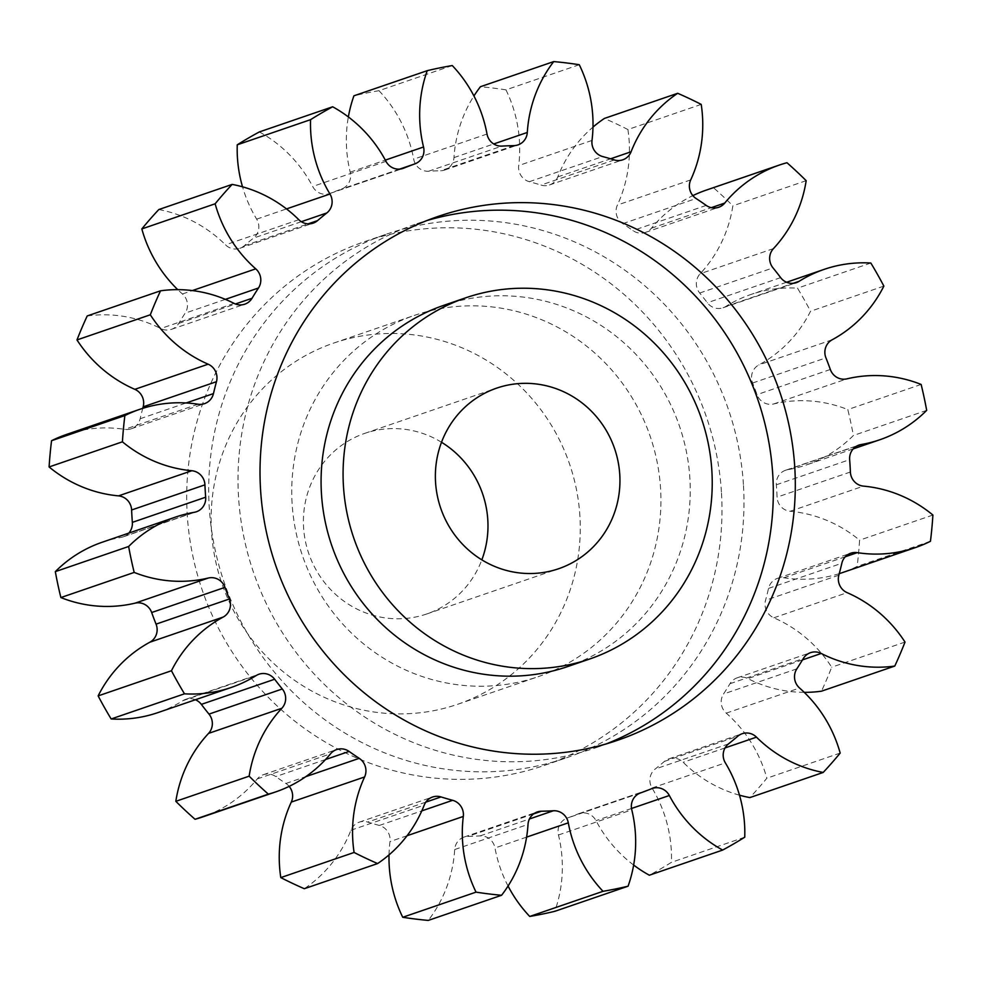 <?xml version="1.0" encoding="UTF-8"?>
<svg xmlns="http://www.w3.org/2000/svg" width="982" height="982" viewBox="0 0 982 982"><rect width="100%" height="100%" fill="white"/><g stroke="black" fill="none" stroke-linecap="round" stroke-linejoin="round"><path stroke-width="0.74" stroke-dasharray="4.91 3.68" d="M743.484 485.587A276.875 266.539 -108.9 0 1 566.148 757.92A276.875 266.539 -108.9 0 1 209.191 506.479A276.875 266.539 -108.9 0 1 386.527 234.133A276.875 266.539 -108.9 0 1 743.484 485.587M721.488 493.124A276.875 266.539 -108.9 0 1 544.163 765.469A276.875 266.539 -108.9 0 1 187.194 514.016A276.875 266.539 -108.9 0 1 364.531 241.67A276.875 266.539 -108.9 0 1 721.488 493.124M443.717 305.353A190.95 183.818 -108.9 0 1 689.904 478.774A190.95 183.818 -108.9 0 1 567.608 666.594M606.385 743.853A276.875 266.539 -108.9 0 1 595.473 747.867A276.875 266.539 -108.9 0 1 238.516 496.413A276.875 266.539 -108.9 0 1 415.852 224.08A276.875 266.539 -108.9 0 1 426.925 220.557M441.507 442.256A95.475 91.915 71.1 0 0 364.727 433.381A95.475 91.915 71.1 0 0 303.573 527.285A95.475 91.915 71.1 0 0 426.667 613.995A95.475 91.915 71.1 0 0 481.843 559.863M579.932 516.483A190.95 183.818 71.1 0 0 333.757 343.062A190.95 183.818 71.1 0 0 211.461 530.894A190.95 183.818 71.1 0 0 457.637 704.303A190.95 183.818 71.1 0 0 579.932 516.483M292.096 503.226A190.95 183.818 -108.9 0 1 414.392 315.406A190.95 183.818 -108.9 0 1 660.579 488.827A190.95 183.818 -108.9 0 1 538.283 676.647A190.95 183.818 -108.9 0 1 292.096 503.226M259.346 131.932A130.618 125.745 -108.9 0 1 312.669 186.494A14.509 13.969 71.1 0 0 330.345 193.307A334.15 321.691 -108.9 0 1 341.527 189.047A14.509 13.969 71.1 0 0 350.218 172.157A130.618 125.745 -108.9 0 1 346.572 148A130.618 125.745 -108.9 0 1 348.352 116.944M158.814 209.547A130.618 125.745 -108.9 0 1 225.516 244.849A14.509 13.969 71.1 0 0 244.248 245.758A334.15 321.691 -108.9 0 1 253.516 238.098A14.509 13.969 71.1 0 0 256.658 219.146A130.618 125.745 -108.9 0 1 242.517 186.813M87.214 315.946A130.618 125.745 -108.9 0 1 160.753 328.54A14.509 13.969 71.1 0 0 178.712 323.434A334.15 321.691 -108.9 0 1 185.156 313.148A14.509 13.969 71.1 0 0 182.443 293.986A130.618 125.745 -108.9 0 1 177.754 289.653M289.162 786.373A14.509 13.969 71.1 0 0 285.909 783.476A334.15 321.691 -108.9 0 1 275.782 776.59A14.509 13.969 71.1 0 0 257.247 778.947A130.618 125.745 -108.9 0 1 202.537 816.987M389.019 854.892A130.618 125.745 -108.9 0 1 389.989 841.574A14.509 13.969 71.1 0 0 379.334 825.445A334.15 321.691 -108.9 0 1 367.71 822.069A14.509 13.969 71.1 0 0 350.918 830.232A130.618 125.745 -108.9 0 1 304.31 888.71M452.272 65.549L378.966 90.688A420.075 404.4 71.1 0 0 353.925 95.806M378.966 90.688A130.618 125.745 -108.9 0 1 413.692 159.17A14.509 13.969 71.1 0 0 428.594 171.236A334.15 321.691 -108.9 0 1 440.574 170.77A14.509 13.969 71.1 0 0 453.979 157.599A130.618 125.745 -108.9 0 1 473.938 95.966M579.27 64.726L505.963 89.865A420.075 404.4 71.1 0 0 480.431 86.723M505.963 89.865A130.618 125.745 -108.9 0 1 518.692 165.565A14.509 13.969 71.1 0 0 529.347 181.695A334.15 321.691 -108.9 0 1 540.984 185.07A14.509 13.969 71.1 0 0 557.776 176.907A130.618 125.745 -108.9 0 1 592.981 127.108M701.209 104.399L627.903 129.538A420.075 404.4 71.1 0 0 604.384 118.441M627.903 129.538A130.618 125.745 -108.9 0 1 617.396 205.042A14.509 13.969 71.1 0 0 622.772 223.663A334.15 321.691 -108.9 0 1 632.899 230.561A14.509 13.969 71.1 0 0 651.447 228.205A130.618 125.745 -108.9 0 1 692.838 195.627M706.144 190.152A130.618 125.745 -108.9 0 1 713.644 187.857A420.075 404.4 71.1 0 1 732.854 205.827A130.618 125.745 -108.9 0 1 700.141 273.745A14.509 13.969 71.1 0 0 699.7 293.029A334.15 321.691 -108.9 0 1 707.347 302.763A14.509 13.969 71.1 0 0 725.821 306.445A130.618 125.745 -108.9 0 1 750.825 294.514A130.618 125.745 -108.9 0 1 797.519 288.18A420.075 404.4 71.1 0 1 810.543 311.257A130.618 125.745 -108.9 0 1 758.816 364.936A14.509 13.969 71.1 0 0 752.617 383.005A334.15 321.691 -108.9 0 1 757.024 394.629A14.509 13.969 71.1 0 0 773.62 403.983A130.618 125.745 -108.9 0 1 847.81 409.58A420.075 404.4 71.1 0 1 853.37 435.505A130.618 125.745 -108.9 0 1 806.492 464.903A130.618 125.745 -108.9 0 1 787.699 469.703A14.509 13.969 71.1 0 0 776.332 484.789A334.15 321.691 -108.9 0 1 777.069 497.15A14.509 13.969 71.1 0 0 790.166 511.266A130.618 125.745 -108.9 0 1 859.581 540.186A420.075 404.4 71.1 0 1 857.126 566.43A130.618 125.745 -108.9 0 1 842.225 572.678M839.242 573.66A130.618 125.745 -108.9 0 1 783.943 577.784A14.509 13.969 71.1 0 0 768.538 588.402A334.15 321.691 -108.9 0 1 765.53 600.309A14.509 13.969 71.1 0 0 773.841 617.801A130.618 125.745 -108.9 0 1 831.693 667.208A420.075 404.4 71.1 0 1 821.468 691.193M804.246 692.347A130.618 125.745 -108.9 0 1 747.928 678.611A14.509 13.969 71.1 0 0 729.982 683.705A334.15 321.691 -108.9 0 1 723.525 693.992A14.509 13.969 71.1 0 0 726.25 713.153A130.618 125.745 -108.9 0 1 766.856 778.21A420.075 404.4 71.1 0 1 749.867 797.593M739.483 795.187A130.618 125.745 -108.9 0 1 683.177 762.29A14.509 13.969 71.1 0 0 664.433 761.394A334.15 321.691 -108.9 0 1 655.178 769.041A14.509 13.969 71.1 0 0 652.036 787.994A130.618 125.745 -108.9 0 1 671.442 862.331A420.075 404.4 71.1 0 1 649.335 875.22M633.648 865.056A130.618 125.745 -108.9 0 1 596.013 820.645A14.509 13.969 71.1 0 0 578.337 813.832A334.15 321.691 -108.9 0 1 567.166 818.104A14.509 13.969 71.1 0 0 558.463 834.995A130.618 125.745 -108.9 0 1 554.769 911.333M508.062 886.034A130.618 125.745 -108.9 0 1 494.989 847.969A14.509 13.969 71.1 0 0 480.1 835.903A334.15 321.691 -108.9 0 1 468.107 836.369A14.509 13.969 71.1 0 0 454.703 849.54A130.618 125.745 -108.9 0 1 428.262 920.416M195.418 699.749A14.509 13.969 71.1 0 0 182.873 700.694A130.618 125.745 -108.9 0 1 157.857 712.625M102.202 542.236A130.618 125.745 -108.9 0 1 120.982 537.436A14.509 13.969 71.1 0 0 128.765 533.128M66.469 434.461A130.618 125.745 -108.9 0 1 124.739 429.355A14.509 13.969 71.1 0 0 140.156 418.737A334.15 321.691 -108.9 0 1 142.758 408.34M744.749 837.192L671.442 862.331M840.175 753.071L766.856 778.21M905.011 642.068L831.693 667.208M930.445 541.291L857.126 566.43M932.9 515.047L859.581 540.186M926.677 410.366L853.37 435.505M921.128 384.441L847.81 409.58M883.861 286.106L810.543 311.257M870.838 263.029L797.519 288.18M806.173 180.676L732.854 205.827M786.95 162.717L713.644 187.857M350.218 172.157L385.325 160.115M256.658 219.146L286.511 208.908M182.443 293.986L192.374 290.574M285.909 783.476L305.795 776.652M379.334 825.445L421.794 810.874M487.011 134.031L413.692 159.17M428.594 171.236L501.9 146.097M513.893 145.631L440.574 170.77M453.979 157.599L493.713 143.973M592.011 140.426L518.692 165.565M529.347 181.695L602.666 156.555M614.29 159.931L540.984 185.07M557.776 176.907L610.583 158.802M690.714 179.902L617.396 205.042M622.772 223.663L696.091 198.524M706.218 205.41L632.899 230.561M651.447 228.205L711.287 207.681M773.448 248.606L700.141 273.745M699.7 293.029L773.018 267.89M780.653 277.624L707.347 302.763M725.821 306.445L793.346 283.282M832.135 339.797L758.816 364.936M752.617 383.005L825.936 357.865M830.33 369.478L757.024 394.629M773.62 403.983L846.938 378.843M856.955 445.963L787.699 469.703M776.332 484.789L849.651 459.637M850.387 472.011L777.069 497.15M790.166 511.266L863.485 486.127M845.318 556.745L783.943 577.784M768.538 588.402L841.844 563.263M838.837 575.17L765.53 600.309M773.841 617.801L847.159 592.662M802.49 659.892L747.928 678.611M729.982 683.705L803.288 658.566M796.844 668.852L723.525 693.992M726.25 713.153L799.557 688.014M725.047 747.928L683.177 762.29M664.433 761.394L737.752 736.242M728.484 743.902L655.178 769.041M652.036 787.994L725.342 762.854M631.512 808.481L596.013 820.645M578.337 813.832L651.655 788.693M640.473 792.953L567.166 818.104M558.463 834.995L631.782 809.843M526.585 837.13L494.989 847.969M480.1 835.903L529.445 818.976M533.619 813.906L468.107 836.369M454.703 849.54L528.021 824.401M407.088 835.719L389.989 841.574M425.795 802.147L367.71 822.069M350.918 830.232L424.224 805.093M325.545 759.516L275.782 776.59M257.247 778.947L330.553 753.795M182.873 700.694L256.179 675.555M194.301 512.297L120.982 537.436M198.057 404.216L124.739 429.355M140.156 418.737L186.187 402.951M234.072 303.389L160.753 328.54M178.712 323.434L235.398 303.99M225.369 299.363L185.156 313.148M298.823 219.71L225.516 244.849M244.248 245.758L308.103 223.859M301.327 221.699L253.516 238.098M385.987 161.355L312.669 186.494M330.345 193.307L402.301 168.634M399.649 169.113L341.527 189.047M544.163 765.469L566.148 757.92M617.469 740.33L595.473 747.867M426.667 613.995L558.623 568.738M333.757 343.062L414.392 315.406M444.686 170.046L518.005 144.906M786.582 282.251L750.825 294.514M853.235 448.872L806.492 464.903M549.454 184.972L622.76 159.833M645.358 232.427L718.677 207.288M723.034 307.771L796.353 282.632M785.612 470.243L858.919 445.104M777.474 578.361L850.78 553.21M737.237 677.813L810.555 652.662M668.852 758.865L742.171 733.714M579.012 813.575L652.33 788.436M463.995 837.094L537.314 811.954M359.24 822.167L432.546 797.028M263.323 774.712L336.642 749.573M185.647 699.368L258.966 674.229M123.081 536.896L196.388 511.757M131.22 428.79L204.526 403.639M171.445 329.338L244.764 304.187M239.829 248.286L313.148 223.135M329.67 193.564L402.988 168.425M457.637 704.303L538.283 676.647M364.727 433.381L496.683 388.123M437.837 216.531L415.852 224.08M364.531 241.67L386.527 234.133"/><path stroke-width="1.47" d="M711.889 471.225A190.95 183.818 71.1 0 0 465.714 297.816A190.95 183.818 71.1 0 0 343.418 485.636A190.95 183.818 71.1 0 0 589.593 659.045A190.95 183.818 71.1 0 0 711.889 471.225M589.593 659.045L567.608 666.594A190.95 183.818 -108.9 0 1 321.421 493.173A190.95 183.818 -108.9 0 1 443.717 305.353L465.714 297.816M426.925 220.557A276.875 266.539 -108.9 0 1 772.809 475.521A276.875 266.539 -108.9 0 1 606.385 743.853M260.512 488.876A276.875 266.539 71.1 0 0 617.469 740.33A276.875 266.539 71.1 0 0 794.806 467.984A276.875 266.539 71.1 0 0 437.837 216.531A276.875 266.539 71.1 0 0 260.512 488.876M435.542 482.027A95.475 91.915 71.1 0 0 558.623 568.738A95.475 91.915 71.1 0 0 619.777 474.822A95.475 91.915 71.1 0 0 496.683 388.123A95.475 91.915 71.1 0 0 435.542 482.027M481.843 559.863A95.475 91.915 71.1 0 0 487.808 520.079A95.475 91.915 71.1 0 0 441.507 442.256M385.325 160.115L423.537 147.005A14.509 13.969 -108.9 0 1 414.834 163.896L399.649 169.113M286.511 208.908L329.964 194.006A14.509 13.969 -108.9 0 1 326.822 212.959L301.327 221.699M192.374 290.574L255.75 268.847A14.509 13.969 -108.9 0 1 258.475 288.008L225.369 299.363M134.841 389.338L208.159 364.199A14.509 13.969 -108.9 0 1 216.47 381.691L143.163 406.83A14.509 13.969 71.1 0 0 134.841 389.338A130.618 125.745 -108.9 0 1 76.989 339.932A420.075 404.4 71.1 0 1 87.214 315.946L160.532 290.807A130.618 125.745 -108.9 0 1 234.072 303.389A14.509 13.969 -108.9 0 0 252.018 298.295A334.15 321.691 -108.9 0 1 258.475 288.008M118.515 495.873L191.834 470.734A14.509 13.969 -108.9 0 1 204.931 484.85L131.613 509.989A14.509 13.969 71.1 0 0 118.515 495.873A130.618 125.745 -108.9 0 1 49.1 466.953A420.075 404.4 71.1 0 1 51.555 440.709A130.618 125.745 -108.9 0 1 66.469 434.461L139.775 409.322A130.618 125.745 -108.9 0 1 198.057 404.216A14.509 13.969 -108.9 0 0 213.462 393.598A334.15 321.691 -108.9 0 1 216.47 381.691M128.765 533.128A14.509 13.969 71.1 0 0 132.349 522.363L205.668 497.211A14.509 13.969 -108.9 0 1 194.301 512.297A130.618 125.745 -108.9 0 0 175.508 517.097L102.202 542.236A130.618 125.745 -108.9 0 0 55.323 571.634A420.075 404.4 71.1 0 0 60.872 597.559A130.618 125.745 -108.9 0 0 135.062 603.157L208.38 578.017A130.618 125.745 -108.9 0 1 134.19 572.42L60.872 597.559M156.064 624.135L229.383 598.995A14.509 13.969 -108.9 0 1 223.184 617.064L149.865 642.203A14.509 13.969 71.1 0 0 156.064 624.135A334.15 321.691 -108.9 0 1 151.67 612.523A14.509 13.969 71.1 0 0 135.062 603.157M208.982 714.11L282.3 688.971A14.509 13.969 -108.9 0 1 281.859 708.255L208.552 733.394A14.509 13.969 71.1 0 0 208.982 714.11A334.15 321.691 -108.9 0 1 201.347 704.376A14.509 13.969 71.1 0 0 195.418 699.749M305.795 776.652L359.228 758.337A14.509 13.969 -108.9 0 1 364.604 776.958L291.286 802.098A14.509 13.969 71.1 0 0 289.162 786.373M421.794 810.874L452.653 800.305A14.509 13.969 -108.9 0 1 463.308 816.435L407.088 835.719M423.537 147.005A130.618 125.745 -108.9 0 1 419.891 122.86A130.618 125.745 -108.9 0 1 427.231 70.667L353.925 95.806A130.618 125.745 -108.9 0 0 348.352 116.944M329.964 194.006A130.618 125.745 -108.9 0 1 310.729 132.091A130.618 125.745 -108.9 0 1 310.558 119.669L237.251 144.808A130.618 125.745 -108.9 0 0 237.411 157.23A130.618 125.745 -108.9 0 0 242.517 186.813M205.668 497.211A334.15 321.691 -108.9 0 1 205.238 491.037A334.15 321.691 -108.9 0 1 204.931 484.85M132.349 522.363A334.15 321.691 -108.9 0 1 131.932 516.176A334.15 321.691 -108.9 0 1 131.613 509.989M291.286 802.098A130.618 125.745 -108.9 0 0 279.477 865.228A130.618 125.745 -108.9 0 0 280.791 877.601L354.097 852.462A130.618 125.745 -108.9 0 1 352.784 840.089A130.618 125.745 -108.9 0 1 364.604 776.958M389.019 854.892A130.618 125.745 -108.9 0 0 389.228 865.903A130.618 125.745 -108.9 0 0 402.73 917.274L476.037 892.135A130.618 125.745 -108.9 0 1 462.534 840.764A130.618 125.745 -108.9 0 1 463.308 816.435M473.938 95.966A130.618 125.745 -108.9 0 1 480.431 86.723L553.738 61.584A420.075 404.4 71.1 0 1 579.27 64.726A130.618 125.745 -108.9 0 1 592.011 140.426A14.509 13.969 -108.9 0 0 602.666 156.555A334.15 321.691 -108.9 0 1 614.29 159.931A14.509 13.969 -108.9 0 0 631.082 151.768A130.618 125.745 -108.9 0 1 677.69 93.29L604.384 118.441A130.618 125.745 -108.9 0 0 592.981 127.108M692.838 195.627A130.618 125.745 -108.9 0 1 706.144 190.152L779.462 165.013A130.618 125.745 -108.9 0 1 786.95 162.717A420.075 404.4 71.1 0 1 806.173 180.676A130.618 125.745 -108.9 0 1 773.448 248.606A14.509 13.969 -108.9 0 0 773.018 267.89A334.15 321.691 -108.9 0 1 780.653 277.624A14.509 13.969 -108.9 0 0 799.127 281.306A130.618 125.745 -108.9 0 1 824.144 269.375A130.618 125.745 -108.9 0 1 870.838 263.029A420.075 404.4 71.1 0 1 883.861 286.106A130.618 125.745 -108.9 0 1 832.135 339.797A14.509 13.969 -108.9 0 0 825.936 357.865A334.15 321.691 -108.9 0 1 830.33 369.478A14.509 13.969 -108.9 0 0 846.938 378.843A130.618 125.745 -108.9 0 1 921.128 384.441A420.075 404.4 71.1 0 1 926.677 410.366A130.618 125.745 -108.9 0 1 879.798 439.764A130.618 125.745 -108.9 0 1 861.018 444.564L856.955 445.963M861.018 444.564A14.509 13.969 -108.9 0 0 849.651 459.637A334.15 321.691 -108.9 0 1 850.387 472.011A14.509 13.969 -108.9 0 0 863.485 486.127A130.618 125.745 -108.9 0 1 932.9 515.047A420.075 404.4 71.1 0 1 930.445 541.291A130.618 125.745 -108.9 0 1 915.531 547.539L842.225 572.678A130.618 125.745 -108.9 0 1 839.242 573.66M529.445 818.976L553.406 810.764A14.509 13.969 -108.9 0 1 568.308 822.83A130.618 125.745 -108.9 0 0 603.034 891.312A420.075 404.4 71.1 0 0 628.075 886.194A130.618 125.745 -108.9 0 0 631.782 809.843A14.509 13.969 -108.9 0 1 640.473 792.953A334.15 321.691 -108.9 0 0 651.655 788.693A14.509 13.969 -108.9 0 1 669.331 795.506A130.618 125.745 -108.9 0 0 722.654 850.068A420.075 404.4 71.1 0 0 744.749 837.192A130.618 125.745 -108.9 0 0 725.342 762.854A14.509 13.969 -108.9 0 1 728.484 743.902A334.15 321.691 -108.9 0 0 737.752 736.242A14.509 13.969 -108.9 0 1 756.484 737.151A130.618 125.745 -108.9 0 0 823.186 772.453A420.075 404.4 71.1 0 0 840.175 753.071A130.618 125.745 -108.9 0 0 799.557 688.014A14.509 13.969 -108.9 0 1 796.844 668.852A334.15 321.691 -108.9 0 0 803.288 658.566A14.509 13.969 -108.9 0 1 821.247 653.46A130.618 125.745 -108.9 0 0 894.786 666.054L821.468 691.193A130.618 125.745 -108.9 0 1 804.246 692.347M823.186 772.453L749.867 797.593A130.618 125.745 -108.9 0 1 739.483 795.187M722.654 850.068L649.335 875.22A130.618 125.745 -108.9 0 1 633.648 865.056M603.034 891.312L529.728 916.452A420.075 404.4 71.1 0 0 554.769 911.333L628.075 886.194M529.728 916.452A130.618 125.745 -108.9 0 1 508.062 886.034M402.73 917.274A420.075 404.4 71.1 0 0 428.262 920.416L501.569 895.277A420.075 404.4 71.1 0 1 476.037 892.135M280.791 877.601A420.075 404.4 71.1 0 0 304.31 888.71L377.616 863.559A420.075 404.4 71.1 0 1 354.097 852.462M359.228 758.337A334.15 321.691 -108.9 0 1 349.101 751.439A14.509 13.969 -108.9 0 0 330.553 753.795A130.618 125.745 -108.9 0 1 275.856 791.848L202.537 816.987A130.618 125.745 -108.9 0 1 195.05 819.283A420.075 404.4 71.1 0 1 175.827 801.324A130.618 125.745 -108.9 0 1 208.552 733.394M282.3 688.971A334.15 321.691 -108.9 0 1 274.653 679.237A14.509 13.969 -108.9 0 0 256.179 675.555A130.618 125.745 -108.9 0 1 231.175 687.486L157.857 712.625A130.618 125.745 -108.9 0 1 111.162 718.971A420.075 404.4 71.1 0 1 98.139 695.894A130.618 125.745 -108.9 0 1 149.865 642.203M142.758 408.34A334.15 321.691 -108.9 0 1 143.163 406.83M177.754 289.653A130.618 125.745 -108.9 0 1 141.825 228.929A420.075 404.4 71.1 0 1 158.814 209.547L232.133 184.407A130.618 125.745 -108.9 0 1 298.823 219.71A14.509 13.969 -108.9 0 0 317.567 220.606A334.15 321.691 -108.9 0 1 326.822 212.959M310.558 119.669A420.075 404.4 71.1 0 1 332.665 106.78L259.346 131.932A420.075 404.4 71.1 0 0 237.251 144.808M493.713 143.973L527.297 132.46A14.509 13.969 -108.9 0 1 513.893 145.631A334.15 321.691 -108.9 0 0 501.9 146.097A14.509 13.969 -108.9 0 1 487.011 134.031A130.618 125.745 -108.9 0 0 452.272 65.549A420.075 404.4 71.1 0 0 427.231 70.667M402.301 168.634L403.663 168.168A334.15 321.691 -108.9 0 1 414.834 163.896M403.663 168.168A14.509 13.969 -108.9 0 1 385.987 161.355A130.618 125.745 -108.9 0 0 332.665 106.78M232.133 184.407A420.075 404.4 71.1 0 0 215.144 203.79L141.825 228.929M255.75 268.847A130.618 125.745 -108.9 0 1 215.144 203.79M160.532 290.807A420.075 404.4 71.1 0 0 150.307 314.792L76.989 339.932M208.159 364.199A130.618 125.745 -108.9 0 1 150.307 314.792M191.834 470.734A130.618 125.745 -108.9 0 1 122.419 441.814A420.075 404.4 71.1 0 1 124.874 415.57A130.618 125.745 -108.9 0 1 139.775 409.322M134.19 572.42A420.075 404.4 71.1 0 1 128.63 546.495A130.618 125.745 -108.9 0 1 175.508 517.097M208.38 578.017A14.509 13.969 -108.9 0 1 224.976 587.371L151.67 612.523M229.383 598.995A334.15 321.691 -108.9 0 1 224.976 587.371M231.175 687.486A130.618 125.745 -108.9 0 1 184.481 693.82A420.075 404.4 71.1 0 1 171.457 670.743A130.618 125.745 -108.9 0 1 223.184 617.064M275.856 791.848A130.618 125.745 -108.9 0 1 268.356 794.143A420.075 404.4 71.1 0 1 249.146 776.173A130.618 125.745 -108.9 0 1 281.859 708.255M452.653 800.305A334.15 321.691 -108.9 0 1 441.016 796.93A14.509 13.969 -108.9 0 0 424.224 805.093A130.618 125.745 -108.9 0 1 377.616 863.559M553.406 810.764A334.15 321.691 -108.9 0 1 541.426 811.23A14.509 13.969 -108.9 0 0 528.021 824.401A130.618 125.745 -108.9 0 1 501.569 895.277M894.786 666.054A420.075 404.4 71.1 0 0 905.011 642.068A130.618 125.745 -108.9 0 0 847.159 592.662A14.509 13.969 -108.9 0 1 838.837 575.17A334.15 321.691 -108.9 0 0 841.844 563.263A14.509 13.969 -108.9 0 1 857.261 552.645L845.318 556.745M915.531 547.539A130.618 125.745 -108.9 0 1 857.261 552.645M711.287 207.681L724.753 203.053A130.618 125.745 -108.9 0 1 779.462 165.013M724.753 203.053A14.509 13.969 -108.9 0 1 706.218 205.41A334.15 321.691 -108.9 0 0 696.091 198.524A14.509 13.969 -108.9 0 1 690.714 179.902A130.618 125.745 -108.9 0 0 701.209 104.399A420.075 404.4 71.1 0 0 677.69 93.29M527.297 132.46A130.618 125.745 -108.9 0 1 553.738 61.584M124.874 415.57L51.555 440.709M122.419 441.814L49.1 466.953M128.63 546.495L55.323 571.634M171.457 670.743L98.139 695.894M184.481 693.82L111.162 718.971M249.146 776.173L175.827 801.324M268.356 794.143L195.05 819.283M610.583 158.802L631.082 151.768M793.346 283.282L799.127 281.306M821.247 653.46L802.49 659.892M756.484 737.151L725.047 747.928M669.331 795.506L631.512 808.481M568.308 822.83L526.585 837.13M541.426 811.23L533.619 813.906M441.016 796.93L425.795 802.147M349.101 751.439L325.545 759.516M274.653 679.237L201.347 704.376M186.187 402.951L213.462 393.598M235.398 303.99L252.018 298.295M308.103 223.859L317.567 220.606M824.144 269.375L786.582 282.251M879.798 439.764L853.235 448.872"/></g></svg>
